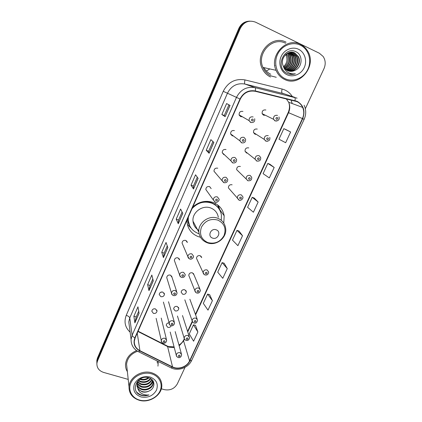 <?xml version="1.0" encoding="UTF-8"?>
<svg xmlns="http://www.w3.org/2000/svg" width="422" height="422" viewBox="0 0 422 422"><rect width="100%" height="100%" fill="white"/><g stroke="black" fill="none" stroke-linecap="round" stroke-linejoin="round"><path stroke-width="0.63" d="M223.781 223.09L224.177 215.8C223.006 209.523 219.414 205.108 213.4 202.555C205.846 200.054 198.968 201.547 192.77 207.028M186.899 220.363L186.925 221.566C187.669 228.819 191.419 233.825 198.176 236.594L200.376 237.243M234.426 130.609C231.91 130.192 230.644 131.289 230.618 133.906L232.142 135.757L233.361 135.958M226.034 149.536C223.602 149.124 222.336 150.174 222.236 152.685L223.781 154.616L224.488 154.795M217.763 168.209C215.394 167.803 214.133 168.805 213.975 171.221L215.779 173.3M209.676 186.656L211.169 188.629L209.597 186.624C207.292 186.229 206.036 187.194 205.83 189.52L213.326 199.954C213.553 197.485 214.893 196.457 217.341 196.868L219.002 198.989C219.888 200.344 216.76 203.272 215.241 202.164L213.326 199.954L214.993 202.112M186.656 240.967L187.357 242.513L185.764 240.408C183.607 240.049 182.367 240.92 182.056 243.025L187.88 256.639C188.223 254.413 189.536 253.49 191.825 253.859L193.508 256.075C193.756 258.327 190.902 259.752 189.831 258.997C188.645 258.517 187.99 257.731 187.88 256.639L189.293 258.77M179.086 258.591L179.624 259.984L178.026 257.863C175.911 257.515 174.682 258.364 174.344 260.4L179.64 275.017C180.004 272.865 181.312 271.968 183.559 272.327L185.247 274.553C184.847 276.848 183.633 277.797 181.597 277.418C180.358 276.89 179.703 276.093 179.64 275.017L180.764 277.001M176.665 291.449L171.58 275.967L171.991 277.222L170.393 275.091C168.309 274.759 167.091 275.582 166.732 277.56L167.112 278.794M162.855 292.098C160.808 291.771 159.6 292.573 159.221 294.498L160.829 296.661C162.892 296.977 164.1 296.17 164.459 294.234L162.855 292.098M155.417 308.878C153.402 308.572 152.2 309.352 151.809 311.225L153.418 313.388C155.444 313.694 156.646 312.902 157.021 311.019L155.417 308.878M242.93 111.419C240.329 110.997 239.063 112.152 239.126 114.879L240.614 116.641L242.37 116.757M168.942 322.804C167.307 322.994 166.405 323.832 166.231 325.32L167.803 327.356C169.354 327.672 170.488 327.145 171.205 325.779M177.24 306.435C175.183 306.135 173.985 306.952 173.648 308.893L175.214 310.919C177.287 311.214 178.48 310.392 178.801 308.44L177.24 306.435M184.778 289.735C182.684 289.423 181.481 290.262 181.165 292.251L182.726 294.276C184.831 294.582 186.033 293.733 186.334 291.729L184.778 289.735M199.817 288.701L193.403 273.467L193.967 274.796L192.411 272.812C190.28 272.491 189.067 273.351 188.776 275.402L194.901 290.769C195.222 288.601 196.51 287.688 198.767 288.015L200.408 290.099C200.049 292.425 198.857 293.406 196.842 293.032C195.634 292.53 194.99 291.776 194.901 290.769L195.929 292.573M200.988 256.175L201.695 257.631L200.149 255.669C197.976 255.336 196.752 256.228 196.488 258.338L203.146 272.739C203.436 270.507 204.733 269.563 207.033 269.901L208.668 271.968C208.362 274.342 207.165 275.339 205.071 274.965C203.889 274.469 203.246 273.73 203.146 272.739L204.412 274.669M248.774 147.906C246.248 147.526 245.003 148.639 245.029 151.25L246.49 152.959L247.44 153.154M257.267 129.079C254.661 128.699 253.411 129.865 253.527 132.582L254.957 134.207L256.354 134.381M240.392 166.474C237.945 166.094 236.7 167.165 236.658 169.676L238.667 171.606M232.126 184.794C229.747 184.419 228.502 185.443 228.397 187.864L230.043 189.763M265.876 110C263.175 109.62 261.935 110.844 262.152 113.676L263.534 115.19L265.391 115.269M215.505 203.531L215.009 204.659M253.532 132.587L264.283 139.413C264.177 136.528 265.507 135.283 268.276 135.684M183.739 289.603L182.251 290.146M239.754 115.243L239.285 115.327M154.225 308.772L153.576 308.93M162.159 291.966L160.365 292.467M160.819 292.214L161.637 291.982M249.191 21.174C244.459 21.459 241.004 23.885 238.82 28.448L97.482 357.988L96.854 360.272L96.838 362.16M249.966 21.132C245.219 21.422 241.743 23.859 239.543 28.443L97.514 359.407L96.881 361.701L96.865 363.6L96.881 361.701L97.514 359.407L239.543 28.443C241.743 23.859 245.219 21.422 249.966 21.132M286.084 42.189C272.206 34.551 254.899 53.03 261.888 67.826C263.692 72.051 266.567 75.105 270.513 76.989C266.567 75.105 263.692 72.051 261.888 67.826C254.899 53.03 272.206 34.551 286.084 42.189M136.591 350.608C130.008 353.367 126.326 357.872 125.54 364.123C125.355 366.855 125.972 369.377 127.381 371.692C125.972 369.377 125.355 366.855 125.54 364.123C126.326 357.872 130.008 353.367 136.591 350.608M296.946 101.596C299.53 102.815 301.429 104.751 302.653 107.41C304.178 111.055 304.098 114.773 302.426 118.561L189.557 360.879C186.962 366.85 178.29 369.925 172.535 366.882L139.94 350.708C136.074 348.614 134.196 345.465 134.312 341.261L135.167 337.853L240.276 99.128C243.599 92.829 248.584 90.218 255.226 91.279L296.946 101.596M297.083 101.296L255.31 90.952C248.5 89.86 243.388 92.545 239.986 98.996L134.887 337.769C132.904 343.461 134.534 347.855 139.777 350.946L172.376 367.114C178.274 370.231 187.162 367.082 189.821 360.958L302.701 118.682C305.486 110.986 303.613 105.194 297.083 101.296M197.881 331.966L193.44 324.84L189.256 333.923L193.598 341.203L197.881 331.966L195.486 325.33M212.398 300.675L207.603 294.102L203.314 303.402L208.004 310.138L212.398 300.675L209.65 294.651M227.268 268.608L222.109 262.621L217.72 272.148L222.769 278.309L227.268 268.608L224.156 263.228M290.631 131.986L283.832 128.657L278.984 139.181L285.652 142.726L290.631 131.986L285.873 129.543M274.179 167.46L267.817 163.414L263.096 173.674L269.326 177.926L274.179 167.46L269.864 164.227M258.143 202.032L252.203 197.306L247.593 207.307L253.411 212.234L258.143 202.032L254.25 198.045M242.513 235.74L236.969 230.365L232.475 240.123L237.897 245.683L242.513 235.74L239.021 231.034M157.955 366.148L158.297 361.533L157.955 366.148M161.331 388.794L164.279 389.633C170.077 390.709 174.434 388.783 177.34 383.862L185.021 367.351M305.333 108.728L324.001 68.601C325.837 64.26 325.562 60.219 323.162 56.49L319.37 53.241L255.516 22.16C248.938 19.797 243.858 21.891 240.276 28.443L97.54 360.842L96.907 363.142C96.664 367.689 98.89 370.78 103.585 372.41L128.209 379.399M148.977 290.658L147.637 284.665L151.83 275.044L153.276 280.836L148.977 290.658L153.239 280.704M134.876 322.877L133.874 316.226L137.968 306.836L139.07 313.298L134.876 322.877L139.044 313.145M193.476 188.966L191.029 185.163L195.55 174.792L198.118 178.358L193.476 188.966L198.06 178.274M209.096 153.276L206.237 150.285L210.879 139.645L213.859 142.383L209.096 153.276L213.79 142.32M225.132 116.63L221.845 114.494L226.609 103.569L230.027 105.442L225.132 116.63L229.948 105.4M163.43 257.626L161.742 252.319L166.041 242.46L167.84 247.55L163.43 257.626L167.798 247.429M178.263 223.739L176.201 219.166L180.611 209.054L182.784 213.4L178.263 223.739L182.731 213.3M176.201 219.166L178.58 220.047M182.088 212.013L178.569 220.062L178.232 223.591M161.742 252.319L164.105 253.153M167.265 245.926L164.1 253.174L163.414 257.452M221.845 114.494L224.261 115.533M228.935 104.846L224.261 115.538L225.058 116.572M206.237 150.285L208.642 151.271M212.91 141.507L208.637 151.276L209.038 153.186M191.029 185.163L193.418 186.091L193.434 188.845M133.874 316.226L136.216 316.964M138.717 311.236L136.2 316.991L134.882 322.656M147.637 284.665L149.989 285.446M152.811 278.989L149.979 285.472L148.971 290.463M236.969 230.365L239.068 231.05M252.203 197.306L254.297 198.06M267.817 163.414L269.911 164.242M283.832 128.657L285.921 129.565M222.109 262.621L224.203 263.244M207.603 294.102L209.697 294.661M193.44 324.84L195.534 325.341M193.413 186.107L197.301 177.219M285.214 78.745C293.327 82.575 303.872 78.149 307.896 69.255C312.043 60.415 308.624 49.11 300.417 45.186C292.272 41.129 281.39 45.639 277.402 54.76C273.292 63.822 277.048 75.042 285.214 78.745M284.618 79.452C299.509 87.328 317.138 65.964 307.717 51.178C305.95 48.155 303.545 45.887 300.506 44.379C286.575 36.667 269.041 55.414 276.057 70.316C277.845 74.53 280.699 77.574 284.618 79.452M285.594 43.292C272.554 36.123 256.318 53.525 262.948 67.404C264.641 71.323 267.321 74.161 270.993 75.913L276.246 77.279M266.715 70.854L269.806 68.928M274.986 65.595L274.748 65.21M289.84 52.365L293.49 55.978C296.408 61.227 292.478 69.203 286.427 69.968M290.663 52.238L291.539 52.602L295.11 56.195C298.206 61.776 293.643 70.216 287.129 70.395M290.457 52.265L294.704 56.142C297.753 61.638 293.353 69.962 286.949 70.295M291.491 52.201L293.158 52.792L296.756 56.411C300.037 62.329 294.772 71.223 287.857 70.738M291.286 52.201L292.752 52.745L296.339 56.358C299.573 62.187 294.493 70.97 287.672 70.659M292.108 52.233L294.392 52.94L298.006 56.58L298.428 56.632L294.809 52.987C288.115 49.21 279.649 58.505 283.22 65.916L283.394 66.323C284.296 68.274 285.673 69.699 287.519 70.59C289.946 71.661 292.399 71.603 294.883 70.411L289.234 71.17M288.168 52.898L290.331 55.562C292.377 61.422 290.637 65.858 285.114 68.87M287.962 52.993L289.94 55.509C291.971 61.243 290.31 65.642 284.956 68.702M289.007 52.581L291.897 55.767C294.646 60.684 291.296 68.185 285.757 69.466M288.801 52.65L291.502 55.715C294.208 60.552 291.001 67.926 285.594 69.324M289.629 52.412L293.09 55.926C295.964 61.095 292.188 68.95 286.258 69.852M298.428 56.632C301.904 62.894 295.864 72.231 288.616 71.012M298.006 56.58C301.435 62.751 295.595 71.983 288.421 70.949M294.883 70.411C302.484 67.467 303.186 55.282 296.355 51.964C284.57 45.201 274.585 67.024 286.596 73.133L287.187 73.433C289.819 74.62 292.546 74.741 295.363 73.803C292.441 74.188 289.772 73.581 287.356 71.983C285.362 70.606 284.017 68.675 283.336 66.185M298.56 49.284C292.388 46.23 284.164 49.643 281.136 56.537C278.019 63.39 280.836 71.904 287.034 74.731C293.184 77.659 301.213 74.293 304.262 67.525C307.406 60.805 304.784 52.238 298.56 49.284M286.464 53.884L287.266 55.155C289.16 59.929 288.047 63.986 283.927 67.335M287.324 53.325L288.785 55.356L288.405 55.303C290.373 60.488 289.023 64.714 284.354 67.974M288.785 55.356C290.763 60.689 289.334 64.956 284.502 68.169M283.568 66.692C287.071 63.289 287.857 59.386 285.926 54.976L285.673 54.544M295.363 73.803L289.207 74.14M212.503 238.066C217.731 240.223 221.65 231.62 216.233 229.826C210.979 227.643 207.075 236.32 212.503 238.066M218.311 217.261C217.557 212.894 215.099 209.829 210.931 208.072C202.644 204.522 191.973 212.335 192.996 221.186C193.408 225.237 195.36 228.307 198.846 230.386M188.339 217.087L188.228 220.173C188.919 226.588 192.253 231.019 198.234 233.477L199.068 233.756M221.302 220.316L221.408 215.046C220.379 209.407 217.166 205.445 211.775 203.161C204.211 200.777 197.644 202.597 192.068 208.621M218.633 208.347C216.85 205.799 214.476 203.942 211.506 202.776C204.475 200.487 198.192 201.996 192.654 207.292M208.679 201.974L207.518 201.347M215.378 203.831L215.004 203.267M193.16 222.478L193.999 223.074M195.444 227.495L196.99 228.671M188.006 217.842L188.012 219.746L189.71 225.828M191.282 228.392L187.299 224.272M217.588 204.865L219.361 209.423M218.374 205.488L220.136 210.71M139.619 400.093C147.352 402.272 156.826 398.073 159.98 391.099C163.24 384.157 159.352 376.028 151.524 373.808C143.749 371.487 134.001 375.765 130.894 382.886C127.676 389.975 131.838 398.02 139.619 400.093M139.286 400.278C149.451 403.411 162.016 395.171 161.821 385.486C161.594 379.262 158.234 375.031 151.735 372.795C141.882 369.588 129.343 377.315 129.011 386.805C128.958 393.504 132.387 397.999 139.286 400.278M157.348 363.131L157.184 360.984M149.045 377.843C146.529 379.879 143.638 380.444 140.373 379.542L139.824 379.336M150.839 378.692C148.38 381.936 145.01 383.034 140.721 381.989L138.474 380.823M150.464 378.471C147.958 381.425 144.683 382.39 140.637 381.377L138.748 380.465M152.004 379.6C149.963 383.946 146.318 385.571 141.075 384.474L137.656 382.232M151.756 379.373C149.578 383.45 145.986 384.943 140.985 383.851L137.825 381.884M152.711 380.649C152.59 385.212 146.397 388.767 141.433 386.995C139.592 386.378 138.173 385.249 137.182 383.593M152.569 380.359C151.044 385.434 147.299 387.433 141.344 386.362L137.277 383.255M152.331 379.937L153.16 383.076C153.112 387.691 146.835 391.352 141.797 389.548C139.429 388.725 137.82 387.185 136.981 384.922M153.017 381.562L153.049 382.443C153.001 387.053 146.735 390.709 141.708 388.905C139.471 388.14 137.904 386.705 137.008 384.595M140.637 378.692C138.432 380.285 137.213 382.385 136.976 384.985L137.978 388.915L142.124 391.848C144.429 392.444 146.692 392.191 148.919 391.094C146.624 392.07 144.345 392.202 142.072 391.489C139.292 390.477 137.593 388.615 136.992 385.903M148.423 377.664C145.965 379.357 143.258 379.784 140.304 378.94M148.919 391.094C155.671 388.451 155.449 379.494 148.85 377.785C137.414 374.024 129.454 391.384 140.816 395.177L141.381 395.345C143.891 396.01 146.418 395.873 148.966 394.934C146.392 395.24 143.992 394.781 141.76 393.562C139.914 392.518 138.653 390.967 137.978 388.915M150.074 377.015C143.1 375.738 137.894 378.033 134.454 383.888C132.476 390.128 134.671 394.486 141.043 396.949C147.937 398.152 153.096 395.878 156.504 390.118C158.561 383.946 156.42 379.578 150.074 377.015M137.567 351.236C131.031 353.72 127.365 358.025 126.568 364.154L127.027 368.38M148.966 394.934C144.182 396.316 140.167 395.43 136.923 392.291M238.82 28.448L240.276 28.443M97.482 357.988L97.54 360.842M172.535 366.882L167.592 346.531L169.28 347.206L174.27 347.586M137.962 331.507L167.592 346.531L166.595 345.65L138.1 331.201M302.426 118.561L288.548 112.695C290.093 109.15 290.136 105.669 288.685 102.251L286.243 98.795M134.887 337.769C133.262 336.993 132.339 336.16 132.123 335.268L236.457 97.408C240.587 89.57 246.786 86.315 255.057 87.649L297.083 98.157M284.312 93.853L244.934 84.041C237.143 82.781 231.319 85.835 227.469 93.204L129.765 317.93L128.779 321.88L129.38 326.48M295.02 100.584C295.31 98.706 295.163 97.603 294.577 97.287L282.212 93.151C281.59 92.698 281.553 91.326 282.096 89.042C286.464 90.187 289.867 92.682 292.314 96.527M130.129 332.188C125.097 327.488 123.804 321.859 126.257 315.303L223.243 91.305L239.986 98.996M139.777 350.946L138.632 351.8C133.552 349.147 131.031 345.022 131.073 339.42L132.123 335.268L129.765 317.93C129.438 316.901 128.267 316.025 126.257 315.303M172.376 367.114L171.174 367.905L138.173 351.568M223.243 91.305C228.028 82.126 235.276 78.328 244.982 79.911C244.449 82.237 244.433 83.614 244.934 84.041L255.057 87.649C255.532 87.945 255.621 89.047 255.31 90.952M189.821 360.958L191.641 360.462C188.423 367.784 178.253 371.45 171.174 367.905L170.641 367.646M191.641 360.462L304.135 119.342L302.701 118.682M244.982 79.911L282.096 89.042M292.24 103.564L291.238 100.647L292.151 103.532M139.94 350.708L137.24 333.148M179.176 345.834L183.602 340.929L184.43 339.124M189.557 360.879L183.602 340.929L184.24 338.681M187.748 331.908L192.411 321.77M195.608 314.823L288.548 112.695L288.184 112.553C289.724 108.923 289.893 105.489 288.685 102.251L302.653 107.41M263.987 67.631C265.565 70.653 267.828 72.864 270.776 74.261M207.761 242.555C214.861 244.322 220.289 241.985 224.05 235.545C226.424 228.56 224.377 223.412 217.905 220.11C210.726 218.258 205.24 220.611 201.442 227.168C199.147 234.242 201.257 239.374 207.761 242.555M225.564 227.943C224.784 223.354 222.204 220.142 217.815 218.306C209.09 214.598 197.797 222.853 198.846 232.153C199.585 237.359 202.423 240.92 207.36 242.835C216.47 246.374 227.516 237.438 225.564 227.943M187.468 219.06L188.27 223.022L190.327 226.973M262.273 113.972L262.584 113.887M276.932 121.008L275.017 120.908L273.562 119.299C273.345 116.287 274.675 114.984 277.544 115.38M277.28 117.501C275.888 117.627 275.608 118.244 276.436 119.347C277.829 119.22 278.109 118.608 277.28 117.501M267.474 141.28L265.791 141.133L264.283 139.413L266.024 141.143C269.014 141.317 270.259 140.051 269.763 137.356M267.996 137.841C266.609 137.973 266.335 138.58 267.163 139.661C268.545 139.529 268.825 138.922 267.996 137.841M256.697 161.062L255.152 159.252C255.136 156.483 256.465 155.296 259.145 155.697L260.669 157.459C260.965 160.144 259.72 161.352 256.945 161.088L255.152 159.252L245.029 151.25M258.844 157.881C257.467 158.018 257.193 158.619 258.027 159.674C259.403 159.537 259.672 158.941 258.844 157.881M247.735 180.706L246.163 178.822C246.221 176.159 247.55 175.024 250.146 175.415L251.702 177.261C251.96 179.819 250.721 180.985 247.988 180.748L236.658 169.676M249.824 177.636C248.452 177.778 248.183 178.369 249.017 179.403C250.388 179.26 250.657 178.67 249.824 177.636M238.899 200.07L237.301 198.118C237.428 195.56 238.752 194.468 241.278 194.853L242.856 196.763C243.684 198.978 239.933 201.241 239.163 200.123L228.397 187.864M240.936 197.106C239.575 197.253 239.306 197.834 240.139 198.846C241.505 198.699 241.769 198.118 240.936 197.106M206.622 272.264C205.287 272.433 205.034 272.981 205.873 273.91C207.207 273.741 207.46 273.187 206.622 272.264M198.34 290.399C197.011 290.573 196.763 291.117 197.601 292.024C198.931 291.85 199.179 291.307 198.34 290.399M192.88 322.355L192.137 320.799C192.464 318.71 193.73 317.819 195.945 318.119L197.565 320.15C197.037 322.582 195.871 323.547 194.073 323.046C192.843 322.535 192.2 321.786 192.137 320.799L184.825 299.815M195.518 320.535C194.204 320.72 193.962 321.248 194.79 322.118C196.098 321.933 196.341 321.406 195.518 320.535M184.741 339.546L184.15 338.122C184.498 336.091 185.759 335.226 187.932 335.511L189.557 337.547C189.114 339.9 187.959 340.855 186.091 340.401C184.762 339.779 184.119 339.019 184.15 338.122L177.456 316.031M187.495 337.948C186.186 338.138 185.949 338.66 186.772 339.51C188.08 339.325 188.317 338.803 187.495 337.948M176.739 356.511L176.275 355.218C176.639 353.246 177.889 352.396 180.03 352.671L181.66 354.712C181.202 357.012 180.052 357.946 178.216 357.524C176.86 356.88 176.217 356.11 176.275 355.218L170.182 332.051M179.577 355.134C178.274 355.324 178.042 355.836 178.865 356.669C180.162 356.479 180.4 355.968 179.577 355.134M251.976 120.929C253.385 120.803 253.664 120.18 252.81 119.067C251.401 119.194 251.122 119.816 251.976 120.929M239.337 115.438L239.923 115.343M250.647 122.491L249.07 120.623C249.017 117.717 250.373 116.488 253.137 116.931M243.99 137.356L245.583 139.271C245.762 141.992 244.486 143.185 241.753 142.842L239.923 140.869C239.965 138.089 241.321 136.918 243.99 137.356M242.824 141.359C244.227 141.228 244.502 140.616 243.647 139.529C242.244 139.661 241.97 140.273 242.824 141.359M230.718 134.249L231.071 134.243M241.537 142.836L239.923 140.869L230.618 133.906M234.975 157.485L236.6 159.484C236.689 162.106 235.423 163.245 232.791 162.903L230.924 160.835C231.04 158.171 232.39 157.053 234.975 157.485M233.804 161.494C235.202 161.357 235.471 160.756 234.616 159.69C233.218 159.827 232.949 160.429 233.804 161.494M232.559 162.887L230.924 160.835L222.236 152.685M226.097 177.319L227.738 179.387C227.722 181.908 226.461 183.006 223.95 182.679L222.056 180.532C222.236 177.968 223.581 176.897 226.097 177.319M224.915 181.333C226.303 181.191 226.572 180.595 225.712 179.556C224.325 179.703 224.061 180.294 224.915 181.333M223.713 182.642L213.975 171.221M216.159 200.888C217.536 200.74 217.799 200.155 216.945 199.137C215.563 199.29 215.299 199.87 216.159 200.888M190.623 257.895C191.978 257.726 192.232 257.167 191.372 256.212C190.011 256.381 189.763 256.94 190.623 257.895M182.346 276.363C183.702 276.188 183.95 275.635 183.09 274.706C181.734 274.875 181.486 275.429 182.346 276.363M175.404 290.531L177.098 292.773C176.755 294.962 175.547 295.896 173.479 295.579C172.123 294.92 171.469 294.108 171.517 293.153C171.902 291.064 173.199 290.188 175.404 290.531M174.191 294.572C175.536 294.392 175.779 293.849 174.924 292.937C173.574 293.116 173.331 293.659 174.191 294.572M172.387 294.967L171.517 293.153L166.732 277.56M172.92 320.783L174.592 322.951C174.117 325.146 172.936 326.079 171.042 325.737C169.66 325.051 169.006 324.254 169.09 323.342C169.475 321.321 170.752 320.467 172.92 320.783M171.717 324.808C173.046 324.623 173.284 324.091 172.434 323.215C171.11 323.405 170.868 323.932 171.717 324.808M169.697 324.877L163.404 302.057M165.018 338.259L166.69 340.427C166.173 342.606 164.997 343.524 163.166 343.176C161.758 342.469 161.104 341.662 161.215 340.76C161.615 338.792 162.881 337.964 165.018 338.259M163.81 342.289C165.129 342.1 165.366 341.577 164.522 340.718C163.198 340.907 162.961 341.43 163.81 342.289M161.679 342.137L156.129 318.357M185.891 290.521L186.334 291.729M178.453 307.343L178.801 308.44M156.784 310.001L157.021 311.019M164.142 293.1L164.459 294.234M219.999 209.966L224.177 215.8M96.854 360.272L96.907 363.142M168.346 346.415L167.402 346.056M304.135 119.342C306.245 114.547 306.235 109.841 304.098 105.231M131.073 339.42L129.406 326.681M187.584 331.407L192.221 321.321M195.428 314.343L288.184 112.553M169.027 346.615L174.075 346.847M178.965 345.08C181.244 343.603 182.795 341.925 183.612 340.048M289.94 55.509L290.331 55.562M291.502 55.715L291.897 55.767M293.09 55.926L293.49 55.978M294.704 56.142L295.11 56.195M296.339 56.358L296.756 56.411M285.926 54.976L287.266 55.155M262.948 67.404L276.057 70.316M188.012 219.746L188.228 220.173M192.996 221.186L198.846 232.153M190.085 226.556L188.27 223.022M153.049 382.443L153.16 383.076M126.568 364.154L129.011 386.805M262.152 113.676L273.562 119.299L275.239 120.908C278.488 120.929 279.739 119.605 278.974 116.936M189.874 299.24L197.116 318.932M182.489 315.529L189.204 336.445M175.193 331.613L181.376 353.705M254.688 118.74C255.03 121.525 253.754 122.776 250.853 122.485L249.07 120.623L239.126 114.879M168.515 301.725L174.265 321.807M161.225 318.082L166.437 339.399"/></g></svg>
